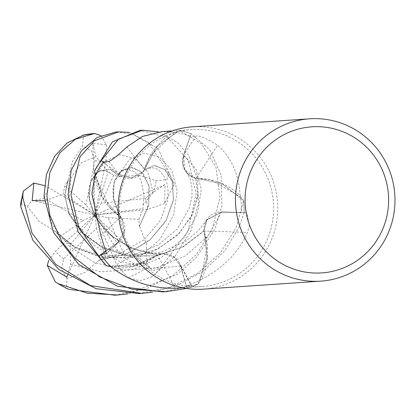 <?xml version="1.0" encoding="UTF-8"?>
<svg xmlns="http://www.w3.org/2000/svg" width="414" height="414" viewBox="0 0 414 414"><rect width="100%" height="100%" fill="white"/><g stroke="black" fill="none" stroke-linecap="round" stroke-linejoin="round"><path stroke-width="0.31" stroke-dasharray="2.07 1.55" d="M138.918 293.552L169.683 287.337L197.706 273.328L220.496 252.768L236.203 227.571L243.582 200.49L222.137 183.832L195.863 178.191L222.111 183.816L243.504 200.392A81.284 79.685 -93.9 0 1 244.089 212.661L221.526 212.113L207.098 219.492L203.947 230.852L207.098 219.492L221.516 212.134L206.741 220.02L203.973 230.826L207.248 245.942A62.188 60.961 -93.9 0 1 201.566 279.279A78.644 77.092 -93.9 0 1 200.583 279.817A78.644 77.092 -93.9 0 1 186.336 285.722L191.656 285.582L179.215 288.082M68.393 179.961L64.636 194.937L68.921 213.898L81.853 232.828L102.574 247.939L128.707 256.188L156.823 255.857L183.112 246.899L204.128 230.945L207.062 258.119L198.275 283.942A81.284 79.685 -93.9 0 1 187.019 288.273L180.468 266.223L174.165 257.12L163.768 253.678L157.543 254.921L144.502 262.74A62.188 60.961 -93.9 0 1 111.645 267.439M120.324 176.913L110.471 169.264L99.432 170.594L91.121 180.297L88.793 196.386L94.552 215.622L108.929 234.153L130.777 248.271L157.511 255.122L133.085 266.29L106.274 265.674M129.359 132.376L158.355 148.864L174.139 184.204L164.674 203.46L165 184.623L153.196 192.469L143.084 204.894L142.98 208.578L138.969 219.327L139.363 226.422L148.771 204.676L148.761 185.208L141.516 171.939L130.576 167.277L120.174 171.619L113.834 183.133L113.627 199.398L120.634 217.283L121.747 218.799L124.335 231.835L117.245 242.982L106.646 250.48L117.245 242.982L124.335 231.85L121.747 218.799L120.634 217.283L109.291 207.016A62.188 60.961 -93.9 0 1 94.671 176.587M139.316 226.417L148.693 205.861L149.325 186.921L142.99 173.187L132.568 167.22L121.737 170.056L114.243 181.042L113.193 197.923L120.438 217.314L102.31 196.841L94.64 170.832M271.977 224.388A78.644 77.092 -93.9 0 1 201.866 286.535A78.644 77.092 -93.9 0 1 121.054 191.765A78.644 77.092 -93.9 0 1 191.159 129.618A78.644 77.092 -93.9 0 1 271.977 224.388M201.566 279.279C223.187 268.158 238.48 252.571 247.437 232.518L249.342 225.935L246.842 212.718L221.516 211.942A1373.026 467.37 20.6 0 1 240.441 212.486A1373.026 467.37 20.6 0 1 246.842 212.718A1373.026 467.37 20.6 0 0 240.441 212.486L243.81 212.594M192.448 126.808A81.356 79.752 -93.9 0 1 276.05 224.854A81.356 79.752 -93.9 0 1 203.522 289.143M175.282 288.263A1376.783 605.423 96.6 0 0 157.268 254.972A17.574 17.228 -93.9 0 1 179.071 262.388A17.574 17.228 -93.9 0 1 180.654 266.155L186.336 285.722M157.268 254.972A62.188 60.961 -93.9 0 1 144.502 262.74L110.838 266.652M162.935 291.911L198.208 284.051L200.583 279.817L207.248 245.942A62.188 60.961 -93.9 0 0 203.921 231.141A1376.783 468.648 20.6 0 1 247.437 232.518M100.98 135.632L106.382 144.786L92.808 143.342L95.934 156.544L108.111 171.82L113.726 175.189L120.345 176.871L109.958 169.336L98.532 171.365L90.475 182.47L89.367 199.683L96.633 218.959L111.578 236.218L132.759 248.892L157.543 254.921L163.768 253.678L174.154 257.11L180.468 266.223L187.019 288.273L180.499 266.218L174.206 257.115L163.815 253.678L157.579 254.926M100.825 235.349A1376.783 383.949 171 0 0 120.51 217.019A17.574 17.228 -93.9 0 1 119.496 241.378A17.574 17.228 -93.9 0 1 117.369 243.132L106.672 250.605M120.51 217.019A62.188 60.961 -93.9 0 1 109.291 207.016L95.153 175.562L102.31 196.841L120.453 217.34M106.646 250.496L117.265 243.002L124.36 231.871L121.763 218.83L120.65 217.309M126.963 146.908A1376.783 110.3 -119.3 0 0 144.45 169.735A17.574 17.228 -93.9 0 1 119.118 174.692L103.257 162.236M144.45 169.735A62.188 60.961 -93.9 0 1 150.277 155.788A62.188 60.961 -93.9 0 1 174.097 132.278L162.034 131.605M174.097 132.278A78.644 77.092 -93.9 0 1 175.205 132.433A78.644 77.092 -93.9 0 1 190.155 136.211L183.485 155.41A1373.026 162.2 -49.7 0 1 196.029 136.035L190.155 136.211M103.355 162.221L119.206 174.548L131.321 178.072L142.54 172.25L144.222 169.957L150.277 155.788L175.205 132.433L179.453 130.488A81.284 79.685 -93.9 0 1 191.071 133.738L183.661 155.462C181.161 166.666 185.193 174.289 195.765 178.346C185.203 174.31 181.172 166.682 183.661 155.462L191.092 133.675L209.903 149.925L221.143 175.179L221.904 205.856L215.063 229.014L195.905 258.098L176.861 274.544L128.293 293.805M114.901 295.187L145.557 289.008L173.766 274.901L196.572 254.289L212.185 229.211L219.974 197.261L215.932 167.142L201.499 143.642L179.453 130.488L157.46 146.044L144.139 169.766L157.439 146.064L179.453 130.488A81.284 79.679 -93.9 0 1 191.071 133.738L183.645 155.457L184.747 169.58L195.718 178.315L210.819 179.847A62.188 60.961 -93.9 0 0 195.998 178.465A1376.783 162.645 -49.7 0 1 217.578 145.159C206.959 138.53 199.776 135.487 196.029 136.035M240.161 195.75A78.644 77.092 -93.9 0 1 240.363 196.867L210.819 179.847A62.188 60.961 -93.9 0 1 240.161 195.75C238.852 174.273 231.322 157.413 217.578 145.159M195.998 178.465A17.574 17.228 -93.9 0 1 183.485 155.41M203.921 231.141A17.574 17.228 -93.9 0 1 221.407 211.937A17.574 17.228 -93.9 0 1 221.516 211.942A1373.026 467.37 20.6 0 1 240.441 212.486L221.407 211.937M243.582 200.49A81.351 79.747 -93.9 0 1 244.156 212.661L221.516 212.134L244.089 212.661A81.284 79.679 -93.9 0 0 243.499 200.392L240.363 196.867A78.644 77.092 -93.9 0 1 241.502 212.527M110.833 266.647L135.331 265.783L157.548 255.127M144.232 169.947L142.551 172.24L144.232 169.947L153.982 165.652L164.342 169.254L171.919 180.592L173.533 198.549L166.397 219.87L150.334 239.468L127.026 253.72L99.086 260.054M99.07 259.971L99.137 260.251L126.482 254.149L149.645 240.317L165.781 221.324L173.409 200.743L172.69 182.465L165.424 169.921L154.66 165.434L144.129 169.776M158.562 131.921L177.606 142.488L188.541 155.498L197.447 178.356L198.399 203.76L191.025 230.65L175.158 256.002L151.664 276.982L139.963 280.744L128.128 277.985L149.004 267.304L137.541 259.024L159.985 239.313L173.528 215.249L177.218 190.89L171.794 170.345L159.581 157.072L144.062 153.258L129.297 159.462L119.216 174.527L131.326 178.051L142.551 172.24L131.341 178.051L119.206 174.548M203.973 230.826L182.263 247.122L155.498 255.868L127.802 255.842L102.315 247.588L81.812 232.508L69.117 213.888L64.817 195.082L68.315 179.883L64.832 185.922L63.151 194.192L44.883 200.893L52.262 224.548L69.34 246.392L94.542 262.564L124.899 270.182L156.559 267.837L185.431 255.842L207.916 236.177L221.526 212.113M198.208 284.051A81.351 79.747 -93.9 0 1 187.04 288.335L187.019 288.273A81.284 79.679 -93.9 0 0 198.275 283.942L207.057 258.15L204.154 230.919M67.358 275.501L70.597 264.236L70.23 244.777L59.859 236.694L55.176 231.291L75.193 247.562L101.849 257.156L130.886 257.596L158.215 248.767L179.531 232.901L192.691 213.764L197.794 194.471L195.718 178.315M55.217 231.271L74.53 247.401L99.955 256.99L127.998 258.186L154.872 250.636L177.001 235.695L191.739 216.16L197.871 195.703L195.858 178.17M44.412 185.57L48.826 187.827L94.909 215.011L85.858 205.023L64.832 185.922M59.859 236.694L82.821 220.678L44.35 198.078L31.371 201.1L27.412 206.446L20.7 203.528M187.04 288.335L186.569 288.454M146.649 262.895L152.331 270.942L160.192 268.479L188.168 230.852L196.107 193.617L188.153 160.011L167.447 137.308L139.87 130.4M244.156 212.661L239.09 227.374L224.466 251.215L203.103 271.341L176.333 285.779L152.331 292.165M120.438 176.685L138.933 175.334L156.213 180.721L166.992 179.578L168.824 173.28L148.228 142.266L132.785 134.1L115.832 132.04M99.137 260.251L84.911 272.469L67.037 278.793L66.504 288.398M137.541 259.024L119.941 253.523L105.673 257.337L99.091 260.054M68.181 179.743L72.569 161.305L82.521 145.832L83.55 135.057M44.319 200.862L44.883 200.893M55.015 231.39L39.175 221.381L27.407 206.446M139.575 226.442L146.577 244.027L146.644 262.895L135.445 264.675L126.135 258.988A54.234 53.168 -93.9 0 1 116.598 264.582L94.909 215.011L63.151 194.192M113.721 175.189L101.399 203.171L145.49 198.425L153.93 191.516L156.213 180.721M105.673 257.337L96.488 228.497L63.627 258.776L61.469 269.162L67.042 278.793M85.858 205.023L94.941 160.777L91.38 150.789L82.521 145.837M48.692 260.541L55.44 251.241L94.909 215.011L70.23 244.777M66.923 277.121L94.909 215.011L82.821 220.678M164.674 203.46L147.782 209.417L94.909 215.011L142.98 208.578M165 184.623L94.909 215.011L107.971 217.681L126.135 258.988M179.567 130.441A81.351 79.747 -93.9 0 1 191.092 133.675M138.964 219.327L107.971 217.681M32.188 200.511L94.909 215.011L119.568 253.668M106.382 144.791L105.896 161.977L94.909 215.011L96.488 228.497M149.004 267.304L94.909 215.011L101.399 203.171M128.128 277.985L116.598 264.582M92.808 143.347L94.909 215.011L108.111 171.82M180.654 266.155A1373.026 603.767 96.6 0 1 191.17 285.51M117.369 243.132A1373.026 382.898 171 0 1 106.734 253.094M119.118 174.692A1373.026 109.995 -119.3 0 1 108.949 161.429M95.934 156.544L81.175 162.811L71.125 177.932L68.895 199.196L76.248 222.841L93.295 244.695L118.476 260.887L148.817 268.536L180.499 266.218M70.597 264.236L100.969 271.827L132.63 269.457L161.491 257.43L183.951 237.739L197.525 213.681L201.245 189.322L195.853 168.767L183.645 155.457M153.196 192.469L147.751 171.939L135.518 158.686L119.993 154.898L105.228 161.139L95.163 176.235L92.907 197.483L100.229 221.123L117.265 243.002M44.35 198.078A54.234 53.168 -93.9 0 1 48.826 187.827M160.192 268.479A81.356 79.752 -93.9 0 1 151.664 276.982M63.627 258.776A54.234 53.168 -93.9 0 1 55.44 251.241M168.824 173.28A81.356 79.752 -93.9 0 1 174.139 184.204M145.49 198.425A54.234 53.168 -93.9 0 1 147.782 209.417M94.941 160.777A54.234 53.168 -93.9 0 1 105.896 161.977M182.962 287.828L201.866 286.535M179.071 262.388L191.656 285.582M119.496 241.378L106.429 253.585M110.833 173.549C106.646 171.018 103.495 170.221 101.383 171.163C99.81 170.252 87.659 177.368 88.974 195.594C89.854 208.496 96.069 220.714 107.609 232.238L118.373 240.72L131.109 247.391C141.324 251.629 152.212 253.72 163.768 253.678L163.815 253.678M142.545 172.24L146.747 168.86L152.114 167.649L156.321 168.726L160.451 171.598L164.441 176.959L167.044 183.8L168.12 191.082L167.701 199.967L160.699 220.005L144.238 239.608L119.941 253.523M206.746 220.025L197.768 231.266L185.125 241.657L160.161 252.659L130.022 254.843L102.682 247.049L82.66 232.994L68.76 212.827L64.874 195.18L67.554 181.694M186.393 172.126L189.84 178.274L191.992 187.397L191.905 196.893L189.281 208.314L177.171 229.159L158.184 245.129L132.64 255.117L102.449 256.028L75.617 247.132L57.018 232.989M143.084 204.894L144.144 196.076L141.127 180.028L134.633 171.727L127.233 169.29L120.396 172.043L114.89 180.126L113.089 187.94L113.229 196.422L116.096 207.761L121.763 218.83M172.255 130.907L191.159 129.618"/><path stroke-width="0.62" d="M118.689 131.843L115.832 132.04L97.171 137.474L81.522 150.665L71.198 170.345L68.067 194.637L78.256 232.171L106.274 265.674A81.284 79.685 -93.9 0 1 98.729 256.085L106.646 250.48L98.677 256.121L78.562 226.681L70.918 194.445L80.021 156.771L94.454 140.776L118.689 131.843L129.359 132.376M162.034 131.605L142.519 136.429L126.963 146.908C117.804 155.478 111.801 160.316 108.949 161.429L103.257 162.236A78.644 77.092 -93.9 0 0 95.153 175.562L94.64 170.832A81.284 79.685 -93.9 0 1 101.233 160.575L118.523 139.109L142.711 130.203L139.87 130.4L112.313 141.971L94.63 170.708L95.153 175.562A78.644 77.092 -93.9 0 0 94.671 176.587L91.877 193.757L100.825 235.349L106.429 253.585L100.897 254.641A78.644 77.092 -93.9 0 0 110.838 266.652A78.644 77.092 -93.9 0 0 111.645 267.439C130.762 281.737 151.979 288.677 175.282 288.263L182.962 287.828M320.772 281.142L203.522 289.143A81.356 79.752 -93.9 0 1 119.92 191.102A81.356 79.752 -93.9 0 1 192.448 126.808L309.693 118.813A81.356 79.752 -93.9 0 1 393.3 216.853A81.356 79.752 -93.9 0 1 320.772 281.142A81.356 79.752 -93.9 0 1 237.165 183.102A81.356 79.752 -93.9 0 1 309.693 118.813M387.095 215.057A73.221 71.777 -93.9 0 1 302.137 271.486A73.221 71.777 -93.9 0 1 246.578 184.68A73.221 71.777 -93.9 0 1 331.542 128.247A73.221 71.777 -93.9 0 1 387.095 215.057M106.672 250.605L100.897 254.641M110.833 266.647L106.274 265.674L110.838 266.652M106.274 265.674A81.284 79.679 -93.9 0 1 98.729 256.085L106.646 250.496M94.64 170.832A81.284 79.679 -93.9 0 1 101.233 160.575L103.355 162.221M152.331 292.165L141.795 293.355L90.64 285.639L55.838 264.386L31.992 233.098L22.879 197.721L22.827 194.932L23.36 191.108L33.808 183.05M44.319 200.862L32.188 200.511L33.819 183.055L44.412 185.57M106.155 265.643A81.351 79.747 -93.9 0 1 98.677 256.121M83.55 135.057L67.14 142.923L54.658 156.218L46.446 174.501L44.029 196.277L53.463 232.326L78.846 264.577L117.348 286.193L162.935 291.911L165.828 291.715L131.611 289.132L99.743 276.971L74.68 257.798L61.831 241.709L49.866 215.233L46.901 196.081L49.82 172.576L59.813 152.813L75.431 139.218L94.511 133.494L100.98 135.632M186.569 288.454L165.828 291.715M23.36 191.108L20.7 203.528L20.84 206.938L32.939 240.363L58.819 269.483L96.043 288.693L138.918 293.552L141.754 293.355M128.293 293.805L117.767 294.996L87.126 293.159L58.146 283.611L55.321 281.981L47.248 265.374L66.923 277.126L67.358 275.501M55.321 281.981L66.504 288.398L68.734 289.282L114.901 295.187L117.767 294.996M142.711 130.203L158.562 131.921M47.248 265.374L48.692 260.541M94.63 170.708A81.351 79.747 -93.9 0 1 101.182 160.534M106.734 253.094A1373.026 382.898 171 0 1 105.948 253.813M20.84 206.938A81.356 79.752 -93.9 0 1 22.19 197.768A81.356 79.752 -93.9 0 1 22.827 194.932M68.734 289.282A81.356 79.752 -93.9 0 1 58.146 283.611M82.697 135.243A81.356 79.752 -93.9 0 1 94.511 133.494L83.152 135.13M161.538 131.636L172.255 130.907"/></g></svg>
